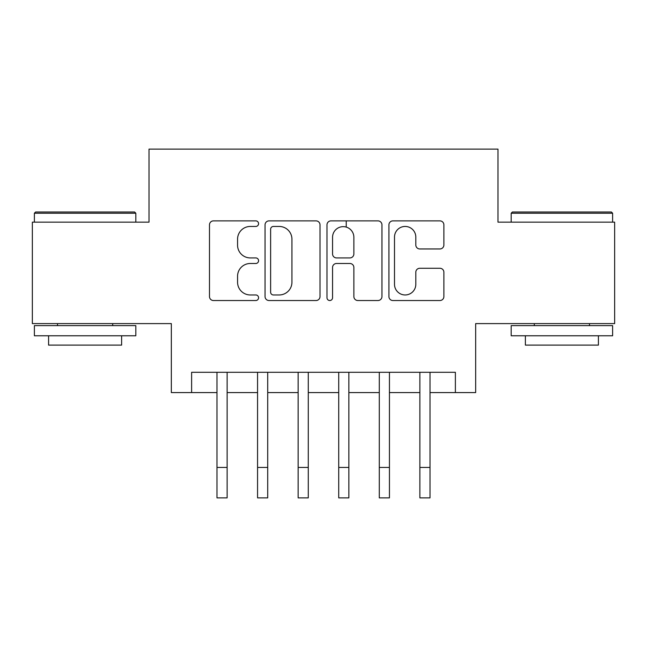 <?xml version="1.0" encoding="UTF-8"?>
<svg xmlns="http://www.w3.org/2000/svg" width="647" height="647" viewBox="0 0 647 647"><rect width="100%" height="100%" fill="white"/><g stroke="black" fill="none" stroke-linecap="round" stroke-linejoin="round"><path stroke-width="0.97" d="M258.574 223.66A2.79 2.79 0 0 0 255.791 220.878L213.47 220.878A3.979 3.979 0 0 0 209.482 224.857L209.482 296.552A3.979 3.979 0 0 0 213.47 300.531L255.791 300.531A2.79 2.79 0 0 0 258.574 297.749A2.79 2.79 0 0 0 255.791 294.959L250.308 294.959A12.746 12.746 0 0 1 237.562 282.213L237.562 276.237A12.746 12.746 0 0 1 250.308 263.491L255.791 263.491A2.79 2.79 0 0 0 258.574 260.709A2.79 2.79 0 0 0 255.791 257.918L250.308 257.918A12.746 12.746 0 0 1 237.562 245.173L237.562 239.196A12.746 12.746 0 0 1 250.308 226.45L255.791 226.45A2.79 2.79 0 0 0 258.574 223.66M439.903 248.958A3.979 3.979 0 0 0 443.891 244.97L443.891 224.857A3.979 3.979 0 0 0 439.903 220.878L392.907 220.878A3.979 3.979 0 0 0 388.92 224.857L388.92 296.552A3.979 3.979 0 0 0 392.907 300.531L439.903 300.531A3.979 3.979 0 0 0 443.891 296.552L443.891 272.258A3.979 3.979 0 0 0 439.903 268.27L419.79 268.27A3.979 3.979 0 0 0 415.811 272.258L415.811 284.308A10.651 10.651 0 0 1 405.151 294.959A10.651 10.651 0 0 1 394.5 284.308L394.5 237.109A10.651 10.651 0 0 1 405.151 226.45A10.651 10.651 0 0 1 415.811 237.109L415.811 244.97A3.979 3.979 0 0 0 419.79 248.958L439.903 248.958M191.617 392.583L191.617 372.292L455.383 372.292L455.383 392.583L475.666 392.583L475.666 323.605L614.65 323.605L614.65 222.156L497.988 222.156L497.988 149.117L149.012 149.117L149.012 222.156L32.35 222.156L32.35 323.605L171.334 323.605L171.334 392.583L216.98 392.583M320.014 224.857A3.979 3.979 0 0 0 316.035 220.878L269.031 220.878A3.979 3.979 0 0 0 265.052 224.857L265.052 296.552A3.979 3.979 0 0 0 269.031 300.531L316.035 300.531A3.979 3.979 0 0 0 320.014 296.552L320.014 224.857M330.965 220.878L377.969 220.878A3.979 3.979 0 0 1 381.948 224.857L381.948 296.552A3.979 3.979 0 0 1 377.969 300.531L357.856 300.531A3.979 3.979 0 0 1 353.869 296.552L353.869 267.478A3.979 3.979 0 0 0 349.89 263.491L336.545 263.491A3.979 3.979 0 0 0 332.558 267.478L332.558 297.749A2.79 2.79 0 0 1 329.776 300.531A2.79 2.79 0 0 1 326.986 297.749L326.986 224.857A3.979 3.979 0 0 1 330.965 220.878M227.129 392.583L257.563 392.583M267.704 392.583L298.138 392.583M308.279 392.583L338.721 392.583M348.862 392.583L379.296 392.583M389.437 392.583L419.871 392.583M430.02 392.583L455.383 392.583M273.414 226.45A2.79 2.79 0 0 0 270.624 229.24L270.624 292.169A2.79 2.79 0 0 0 273.414 294.959L279.189 294.959A12.746 12.746 0 0 0 291.934 282.213L291.934 239.196A12.746 12.746 0 0 0 279.189 226.45L273.414 226.45M353.869 237.303A10.651 10.651 0 0 0 343.217 226.652A10.651 10.651 0 0 0 332.558 237.303L332.558 253.931A3.979 3.979 0 0 0 336.545 257.918L349.89 257.918A3.979 3.979 0 0 0 353.869 253.931L353.869 237.303M216.98 467.449L227.129 467.449L227.129 497.883L216.98 497.883L216.98 372.292M227.129 467.449L227.129 372.292M35.593 212.014L134.608 212.014L135.821 213.227L34.38 213.227L35.593 212.014M85.105 335.777L34.38 335.777L34.38 325.627L135.821 325.627L135.821 335.777L85.105 335.777M121.62 335.777L121.62 345.11L48.582 345.11L48.582 335.777M512.392 212.014L611.407 212.014L612.62 213.227L511.179 213.227L512.392 212.014M561.895 335.777L511.179 335.777L511.179 325.627L612.62 325.627L612.62 335.777L561.895 335.777M598.418 335.777L598.418 345.11L525.38 345.11L525.38 335.777M257.563 467.449L267.704 467.449L267.704 497.883L257.563 497.883L257.563 372.292M267.704 467.449L267.704 372.292M298.138 467.449L308.279 467.449L308.279 497.883L298.138 497.883L298.138 372.292M308.279 467.449L308.279 372.292M338.721 467.449L348.862 467.449L348.862 497.883L338.721 497.883L338.721 372.292M348.862 467.449L348.862 372.292M346.226 227.081L346.226 220.878M379.296 467.449L389.437 467.449L389.437 497.883L379.296 497.883L379.296 372.292M389.437 467.449L389.437 372.292M419.871 467.449L430.02 467.449L430.02 497.883L419.871 497.883L419.871 372.292M430.02 467.449L430.02 372.292M34.38 222.156L34.38 213.227M57.51 325.627L57.51 323.605M112.691 325.627L112.691 323.605M135.821 222.156L135.821 213.227M511.179 222.156L511.179 213.227M534.309 325.627L534.309 323.605M589.49 325.627L589.49 323.605M612.62 222.156L612.62 213.227"/></g></svg>
